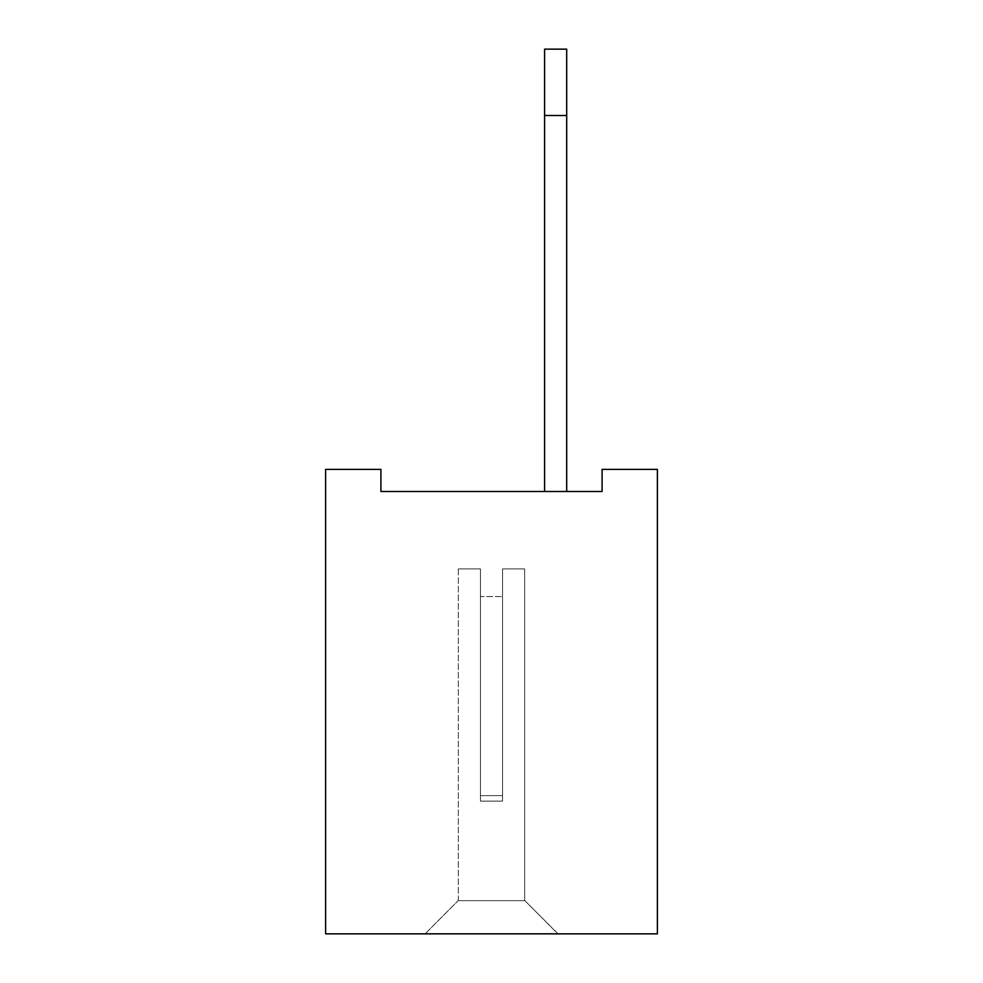 <?xml version="1.0" encoding="UTF-8"?>
<svg xmlns="http://www.w3.org/2000/svg" width="983" height="983" viewBox="0 0 983 983"><rect width="100%" height="100%" fill="white"/><g stroke="black" fill="none" stroke-linecap="round" stroke-linejoin="round"><path stroke-width="0.74" stroke-dasharray="4.92 3.69" d="M657.381 469.382L657.381 933.85L325.619 933.85L325.619 469.382L380.913 469.382L380.913 491.5L602.087 491.5L602.087 469.382L657.381 469.382M557.852 933.85L425.147 933.629L557.852 933.629L425.147 933.629L557.852 933.629L425.147 933.629L557.852 933.629L425.147 933.629L557.852 933.629L425.147 933.629L557.852 933.629L425.147 933.629L557.852 933.629L425.147 933.629L557.852 933.629L425.147 933.629L557.852 933.629L425.147 933.629L557.852 933.629L425.147 933.629L557.852 933.629L425.147 933.629L557.852 933.629L425.147 933.629L557.852 933.629L425.147 933.629L557.852 933.629L425.147 933.629L557.852 933.629L425.147 933.629L557.852 933.629L425.147 933.629L557.852 933.629L425.147 933.629L557.852 933.629L425.147 933.629L557.852 933.629L425.147 933.629L557.852 933.629L425.147 933.629L557.852 933.629L425.147 933.629L557.852 933.629L524.897 900.674L458.103 900.674L524.897 900.674L458.103 900.674L524.897 900.674L458.103 900.674L524.897 900.674L458.103 900.674L524.897 900.674L458.103 900.674L524.897 900.674L458.103 900.674L524.897 900.674L458.103 900.674L524.897 900.674L458.103 900.674L524.897 900.674L458.103 900.674L524.897 900.674L458.103 900.674L524.897 900.674L458.103 900.674L524.897 900.674L458.103 900.674L524.897 900.674L458.103 900.674L524.897 900.674L458.103 900.674L524.897 900.674L458.103 900.674L524.897 900.674L458.103 900.674L524.897 900.674L458.103 900.674L524.897 900.674L458.103 900.674L524.897 900.674L458.103 900.674L524.897 900.674L458.103 900.674L524.897 900.674L458.103 900.674L524.897 900.674L557.852 933.85M480.441 491.5L566.699 491.5L480.441 491.5M425.147 933.85L458.103 900.674L425.147 933.85M566.699 115.502L544.582 115.502L566.699 115.502L544.582 115.502L566.699 115.502L544.582 115.502L566.699 115.502L544.582 115.502L566.699 115.502L544.582 115.502L566.699 115.502L544.582 115.502L566.699 115.502L544.582 115.502L566.699 115.502L544.582 115.502L566.699 115.502L544.582 115.502L566.699 115.502L544.582 115.502L566.699 115.502L544.582 115.502L566.699 115.502L544.582 115.502L566.699 115.502L544.582 115.502L566.699 115.502L544.582 115.502L566.699 115.502L544.582 115.502L566.699 115.502L544.582 115.502L566.699 115.502L544.582 115.502L566.699 115.502L544.582 115.502L566.699 115.502L544.582 115.502L566.699 115.502L544.582 115.502L566.699 115.502L566.699 49.15L544.582 49.15L566.699 49.15L544.582 49.15L566.699 49.15L544.582 49.15L566.699 49.15L544.582 49.15L566.699 49.15L544.582 49.15L566.699 49.15L544.582 49.15L566.699 49.15L544.582 49.15L566.699 49.15L544.582 49.15L566.699 49.15L544.582 49.15L566.699 49.15L544.582 49.15L566.699 49.15L544.582 49.15L566.699 49.15L544.582 49.15L566.699 49.15L544.582 49.15L566.699 49.15L544.582 49.15L566.699 49.15L544.582 49.15L566.699 49.15L544.582 49.15L566.699 49.15L544.582 49.15L566.699 49.15L544.582 49.15L566.699 49.15L544.582 49.15L566.699 49.15L544.582 49.15L566.699 49.15L544.582 49.15L544.582 491.5L544.582 115.502L544.582 491.5L544.582 115.502L544.582 491.5L544.582 115.502L544.582 491.5L544.582 115.502L544.582 491.5L544.582 115.502L544.582 491.5L544.582 115.502L544.582 491.5L544.582 115.502L544.582 491.5L544.582 115.502L544.582 491.5L544.582 115.502L544.582 491.5L544.582 115.502L544.582 491.5L544.582 115.502L544.582 491.5L544.582 115.502L544.582 491.5L544.582 115.502L544.582 491.5L544.582 115.502L544.582 491.5L544.582 115.502L544.582 491.5L544.582 115.502L544.582 491.5L544.582 115.502L544.582 491.5L544.582 115.502L544.582 491.5L544.582 115.502L544.582 491.5L544.582 115.502L566.699 115.502L566.699 491.5L566.699 49.15L566.699 491.5M544.582 115.502L544.582 491.5M458.324 900.674L524.676 900.674L458.324 900.674L524.676 900.674L458.324 900.674L524.676 900.674L458.324 900.674L524.676 900.674L458.324 900.674L524.676 900.674L458.324 900.674L524.676 900.674L458.324 900.674L524.676 900.674L458.324 900.674L524.676 900.674L458.324 900.674L524.676 900.674L458.324 900.674L524.676 900.674L458.324 900.674L524.676 900.674L458.324 900.674L524.676 900.674L458.324 900.674L524.676 900.674L458.324 900.674L524.676 900.674L458.324 900.674L524.676 900.674L458.324 900.674L524.676 900.674L458.324 900.674L524.676 900.674L458.324 900.674L524.676 900.674L458.324 900.674L524.676 900.674L458.324 900.674L524.676 900.674L458.324 900.674L524.676 900.674L458.324 900.674L458.324 568.911L480.441 568.911L458.324 568.911L480.441 568.911L480.441 801.145L502.559 801.145L502.559 568.911L524.676 568.911L502.559 568.911L502.559 801.145L502.559 568.911L524.676 568.911L502.559 568.911L502.559 801.145L502.559 568.911L524.676 568.911L502.559 568.911L502.559 801.145L502.559 568.911L524.676 568.911L502.559 568.911L502.559 801.145L502.559 568.911L524.676 568.911L502.559 568.911L502.559 801.145L502.559 568.911L524.676 568.911L502.559 568.911L502.559 801.145L502.559 568.911L524.676 568.911L502.559 568.911L502.559 801.145L502.559 568.911L524.676 568.911L502.559 568.911L502.559 801.145L502.559 568.911L524.676 568.911L502.559 568.911L502.559 801.145L502.559 568.911L524.676 568.911L502.559 568.911L502.559 801.145L502.559 568.911L524.676 568.911L502.559 568.911L502.559 801.145L502.559 568.911L524.676 568.911L502.559 568.911L502.559 801.145L502.559 568.911L524.676 568.911L502.559 568.911L502.559 801.145L502.559 568.911L524.676 568.911L502.559 568.911L502.559 801.145L502.559 568.911L524.676 568.911L502.559 568.911L502.559 801.145L502.559 568.911L524.676 568.911L502.559 568.911L502.559 801.145L502.559 568.911L524.676 568.911L502.559 568.911L502.559 801.145L502.559 568.911L524.676 568.911L502.559 568.911L502.559 801.145L502.559 568.911L524.676 568.911L502.559 568.911L502.559 801.145L502.559 568.911L524.676 568.911L502.559 568.911L502.559 801.145L502.559 568.911L524.676 568.911L502.559 568.911L502.559 801.145L502.559 596.558L502.559 801.145L502.559 596.558L502.559 801.145L502.559 596.558L502.559 801.145L502.559 596.558L502.559 801.145L502.559 596.558L502.559 801.145L502.559 596.558L502.559 801.145L502.559 596.558L502.559 801.145L502.559 596.558L502.559 801.145L502.559 596.558L502.559 801.145L502.559 596.558L502.559 801.145L502.559 596.558L502.559 801.145L502.559 596.558L502.559 801.145L502.559 596.558L502.559 801.145L502.559 596.558L502.559 801.145L502.559 596.558L502.559 801.145L502.559 596.558L502.559 801.145L502.559 596.558L502.559 801.145L502.559 596.558L502.559 801.145L502.559 596.558L502.559 801.145L502.559 596.558L502.559 801.145L480.441 801.145L480.441 568.911L458.324 568.911L480.441 568.911L480.441 801.145L502.559 801.145L480.441 801.145L480.441 568.911L458.324 568.911L480.441 568.911L480.441 801.145L502.559 801.145L480.441 801.145L480.441 568.911L458.324 568.911L480.441 568.911L480.441 801.145L502.559 801.145L480.441 801.145L480.441 568.911L458.324 568.911L480.441 568.911L480.441 801.145L502.559 801.145L480.441 801.145L480.441 568.911L458.324 568.911L480.441 568.911L480.441 801.145L502.559 801.145L480.441 801.145L480.441 568.911L458.324 568.911L480.441 568.911L480.441 801.145L502.559 801.145L480.441 801.145L480.441 568.911L458.324 568.911L480.441 568.911L480.441 801.145L502.559 801.145L480.441 801.145L480.441 568.911L458.324 568.911L480.441 568.911L480.441 801.145L502.559 801.145L480.441 801.145L480.441 568.911L458.324 568.911L480.441 568.911L480.441 801.145L502.559 801.145L480.441 801.145L480.441 568.911L458.324 568.911L480.441 568.911L480.441 801.145L502.559 801.145L480.441 801.145L480.441 568.911L458.324 568.911L480.441 568.911L480.441 801.145L502.559 801.145L480.441 801.145L480.441 568.911L458.324 568.911L480.441 568.911L480.441 801.145L502.559 801.145L480.441 801.145L480.441 568.911L458.324 568.911L480.441 568.911L480.441 801.145L502.559 801.145L480.441 801.145L480.441 568.911L458.324 568.911L480.441 568.911L480.441 801.145L502.559 801.145L480.441 801.145L480.441 568.911L458.324 568.911L480.441 568.911L480.441 801.145L502.559 801.145L480.441 801.145L480.441 568.911L458.324 568.911L480.441 568.911L480.441 801.145L502.559 801.145L480.441 801.145L480.441 568.911L458.324 568.911L480.441 568.911L480.441 801.145L502.559 801.145L480.441 801.145L480.441 568.911L458.324 568.911L480.441 568.911L480.441 801.145L502.559 801.145L480.441 801.145L480.441 568.911L458.324 568.911L480.441 568.911L480.441 801.145L502.559 801.145L480.441 801.145L480.441 568.911L458.324 568.911L458.324 900.674M524.676 900.674L524.676 568.911L524.676 900.674M480.441 801.145L502.559 801.145L480.441 801.145L480.441 568.911L480.441 801.145L480.441 596.558L480.441 795.616L502.559 795.616L502.559 596.558L502.559 795.616L480.441 795.616L480.441 801.145L480.441 596.558L480.441 795.616L502.559 795.616L480.441 795.616L480.441 801.145L480.441 596.558L480.441 795.616L502.559 795.616L480.441 795.616L480.441 801.145L480.441 596.558L480.441 795.616L502.559 795.616L480.441 795.616L480.441 801.145L480.441 596.558L480.441 795.616L502.559 795.616L480.441 795.616L480.441 801.145L480.441 596.558L480.441 795.616L502.559 795.616L480.441 795.616L480.441 801.145L480.441 596.558L480.441 795.616L502.559 795.616L480.441 795.616L480.441 801.145L480.441 596.558L480.441 795.616L502.559 795.616L480.441 795.616L480.441 801.145L480.441 596.558L480.441 795.616L502.559 795.616L480.441 795.616L480.441 801.145L480.441 596.558L480.441 795.616L502.559 795.616L480.441 795.616L480.441 801.145L480.441 596.558L480.441 795.616L502.559 795.616L480.441 795.616L480.441 801.145L480.441 596.558L480.441 795.616L502.559 795.616L480.441 795.616L480.441 801.145L480.441 596.558L480.441 795.616L502.559 795.616L480.441 795.616L480.441 801.145L480.441 596.558L480.441 795.616L502.559 795.616L480.441 795.616L480.441 801.145L480.441 596.558L480.441 795.616L502.559 795.616L480.441 795.616L480.441 801.145L480.441 596.558L480.441 795.616L502.559 795.616L480.441 795.616L480.441 801.145L480.441 596.558L480.441 795.616L502.559 795.616L480.441 795.616L480.441 801.145L480.441 596.558L480.441 795.616L502.559 795.616L480.441 795.616L480.441 801.145L480.441 596.558L480.441 795.616L502.559 795.616L480.441 795.616L480.441 801.145L480.441 596.558L480.441 795.616L502.559 795.616L480.441 795.616L480.441 801.145M480.441 596.558L480.441 795.616L480.441 596.558L502.559 596.558L480.441 596.558M480.441 795.616L502.559 795.616L480.441 795.616"/><path stroke-width="1.47" d="M657.381 469.382L657.381 933.85L325.619 933.85L325.619 469.382L380.913 469.382L380.913 491.5L602.087 491.5L602.087 469.382L657.381 469.382M544.582 491.5L544.582 115.502L566.699 115.502L566.699 491.5M566.699 115.502L566.699 49.15L544.582 49.15L544.582 115.502"/></g></svg>
